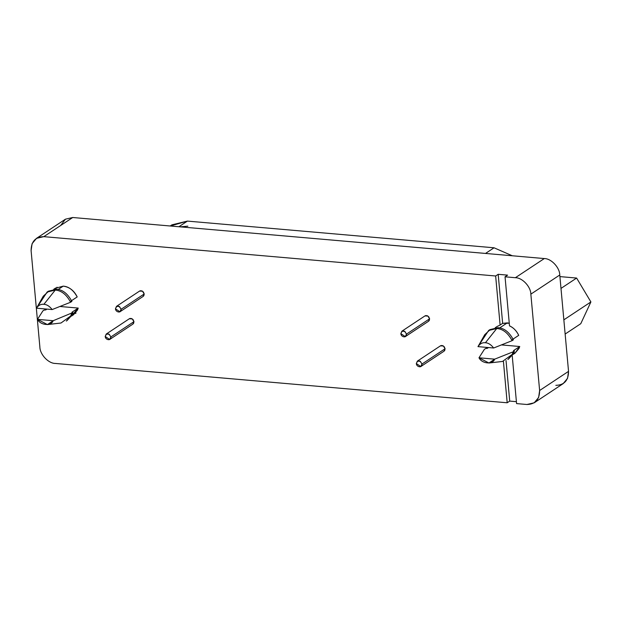 <?xml version="1.0" encoding="UTF-8"?>
<svg xmlns="http://www.w3.org/2000/svg" width="622" height="622" viewBox="0 0 622 622"><rect width="100%" height="100%" fill="white"/><g stroke="black" fill="none" stroke-linecap="round" stroke-linejoin="round"><path stroke-width="0.93" d="M120.046 311.715L143.13 296.43L144.172 293.996L121.088 309.282L119.922 311.793L115.451 308.792C115.638 312.477 121.663 313.449 121.088 309.282C118.872 305.192 116.998 305.029 115.451 308.792L116.493 306.351L119.44 306.522L121.088 309.282L144.172 293.996L142.524 291.236L139.585 291.065L116.493 306.351M405.427 336.556L428.519 321.271L429.561 318.837L406.477 334.123L405.303 336.634L400.84 333.633C401.027 337.318 407.045 338.29 406.469 334.123C404.261 330.041 402.38 329.87 400.84 333.633L401.882 331.199L404.829 331.363L406.477 334.123L429.561 318.837L427.913 316.077L424.966 315.914L401.882 331.199M109.799 339.402L132.883 324.116L133.924 321.683L110.84 336.968L109.674 339.48L105.204 336.479C105.39 340.156 111.416 341.136 110.84 336.968C108.625 332.879 106.751 332.716 105.204 336.479L106.245 334.037L109.192 334.208L110.84 336.968L133.924 321.683L132.276 318.923L129.337 318.752L106.245 334.037M420.923 366.482L444.007 351.205L445.049 348.763L421.965 364.049L420.799 366.56L416.328 363.559C416.515 367.244 422.532 368.216 421.965 364.049C419.749 359.967 417.875 359.804 416.328 363.559L417.37 361.125L420.317 361.296L421.965 364.049L445.049 348.763L443.4 346.011L440.462 345.84L417.37 361.125M44.154 310.051L45.771 309.919L44.154 310.051L42.887 310.891L44.154 310.051M47.443 324.583L37.483 319.358L53.173 320.719L72.883 312.555L53.173 320.719L37.483 319.358C40.469 325.423 51.253 326.363 53.173 320.719L47.443 324.583L61.003 323.012L70.714 315.953L71.616 313.395L70.714 315.953L66.352 321.084L71.981 315.113L72.883 312.555L71.996 312.205L72.883 312.555L71.981 315.113L66.974 320.641M37.483 319.358L42.887 310.891L37.483 319.358M71.996 312.205L78.224 308.077L60 306.49L78.224 308.077L71.996 312.205M46.992 309.111L45.771 309.919L46.992 309.111M71.483 316.085L73.482 314.763L77.501 310.028L78.224 308.077L71.678 315.727M47.777 291.648L56.509 289.238C62.674 289.658 67.79 293.716 71.864 301.398C67.79 293.716 62.674 289.658 56.509 289.238L55.241 290.077C61.407 290.505 66.523 294.556 70.597 302.238L71.864 301.398L70.597 302.238C66.523 294.556 61.407 290.505 55.241 290.077L43.898 304.313C46.813 304.461 49.566 306.211 52.155 309.562L70.597 302.238L52.155 309.562C49.566 306.211 46.813 304.461 43.898 304.313C40.951 303.948 38.478 305.239 36.465 308.193L52.155 309.562L36.465 308.193L43.26 296.22L48.726 291.158L55.241 290.077L56.509 289.238L48.399 291.205L47.124 292.045L55.241 290.077L43.898 304.313C40.951 303.948 38.478 305.239 36.465 308.193L47.124 292.045M77.206 296.919L70.978 301.04L77.206 296.919C73.396 290.093 68.731 286.501 63.219 286.143L55.187 288.336L63.219 286.143L58.173 289.487L63.219 286.143C69.446 286.999 74.104 290.591 77.206 296.919M60.645 225.506L65.442 219.185L72.727 217.506L43.804 236.655C35.4 236.881 31.162 241.546 31.1 250.643L39.87 347.006C39.925 354.478 48.438 363.52 55.342 363.442L507.187 402.776L503.416 361.312L507.187 402.776L509.721 401.097L506.028 360.511L509.721 401.097L516.408 401.68L509.721 401.097L507.187 402.776L55.342 363.442C48.438 363.52 39.925 354.478 39.87 347.006L31.1 250.643L32.087 243.676L36.519 238.335L43.804 236.655L495.648 275.989L500.111 325.042L497.017 326.542M516.579 403.592L512.225 355.706L516.579 403.592L526.912 404.494L516.579 403.592M513.43 353.677L514.658 352.868M170.342 226.004L187.416 221.098L494.047 247.789L512.295 255.774L494.047 247.789L485.518 253.442L494.047 247.789L187.416 221.098L171.936 224.837L170.203 225.988M187.875 226.167L180.225 226.859M178.879 226.742L187.416 221.098L178.879 226.742M576.617 278.057L590.9 301.942L580.777 323.697L565.149 334.045L580.777 323.697L590.9 301.942L576.617 278.057L560.99 288.406L576.617 278.057L559.917 276.603L576.617 278.057M563.851 319.848L590.9 301.942L563.851 319.848M563.128 383.665L567.559 378.324L568.539 371.357L559.769 274.994C559.714 267.522 551.209 258.48 544.297 258.558L72.727 217.506L544.297 258.558C551.209 258.48 559.714 267.522 559.769 274.994L568.539 371.357C568.477 380.454 564.247 385.119 555.835 385.345M568.539 371.357L539.624 390.507L538.636 397.474L534.205 402.815L526.912 404.494C535.324 404.269 539.562 399.604 539.624 390.507L568.539 371.357M559.769 274.994L530.854 294.144L539.624 390.507L530.854 294.144L559.769 274.994M544.297 258.558L515.374 277.707C522.286 277.63 530.799 286.672 530.854 294.144C530.799 286.672 522.286 277.63 515.374 277.707L544.297 258.558M507.583 275.126L498.183 274.31L502.654 323.362L509.27 323.222L502.654 323.362L500.111 325.042L502.654 323.362L498.183 274.31L495.648 275.989L498.183 274.31L507.583 275.126L505.041 276.806L515.374 277.707L505.041 276.806L509.504 325.858C513.632 327.81 516.703 330.982 518.717 335.351L512.489 339.48L518.717 335.351C516.501 330.787 513.43 327.615 509.504 325.858L505.041 276.806L507.583 275.126M489.289 330.08L498.02 327.677C504.185 328.097 509.301 332.148 513.375 339.83C509.301 332.148 504.185 328.097 498.02 327.677L496.753 328.517C502.918 328.937 508.034 332.988 512.108 340.669L513.375 339.83L512.108 340.669C508.034 332.988 502.918 328.937 496.753 328.517L485.401 342.753C488.324 342.893 491.077 344.642 493.666 348.001L512.108 340.669L493.666 348.001C491.077 344.642 488.324 342.893 485.401 342.753C482.462 342.38 479.99 343.678 477.976 346.633L493.666 348.001L477.976 346.633L484.771 334.652L490.237 329.59L496.753 328.517L498.02 327.677L489.903 329.637L488.635 330.476L496.753 328.517L485.401 342.753C482.462 342.38 479.99 343.678 477.976 346.633L488.635 330.476M499.684 327.918L507.264 322.896L499.684 327.918M500.111 325.042L495.648 275.989L43.804 236.655L72.727 217.506L65.434 219.185M512.987 354.517L514.993 353.195L519.012 348.46L519.735 346.508L513.5 350.637L514.394 350.987L513.492 353.553L508.485 359.081M487.283 348.351L488.503 347.55L485.665 348.491L487.283 348.351M494.677 359.158L478.987 357.79C481.98 363.862 492.756 364.795 494.677 359.158L488.954 363.015L478.987 357.79L484.398 349.331L485.665 348.491L484.398 349.331L478.987 357.79L494.677 359.158L513.119 351.827L494.677 359.158M488.954 363.015L502.514 361.444L512.217 354.392L513.119 351.827L512.217 354.392L507.863 359.516L513.492 353.553L514.394 350.987L513.119 351.827L514.394 350.987L513.5 350.637L519.735 346.508L501.511 344.922L519.735 346.508L514.977 353.203M440.718 345.692L441.519 345.474M442.421 345.56L443.261 345.918M444.03 346.547L444.613 347.348M444.971 348.289L445.057 349.23M444.862 350.132L444.427 350.847M129.594 318.604L130.402 318.394M131.296 318.472L132.136 318.829M132.906 319.459L133.489 320.26M133.854 321.209L133.94 322.149M133.746 323.043L133.302 323.759M425.23 315.766L426.031 315.548M426.925 315.634L427.765 315.992M428.542 316.614L429.118 317.422M429.483 318.363L429.569 319.304M429.374 320.206L428.931 320.913M139.841 290.917L140.65 290.707M141.544 290.785L142.384 291.143M143.153 291.772L143.736 292.573M144.102 293.522L144.187 294.463M143.993 295.357L143.55 296.072M507.264 322.896L509.27 323.222L502.654 323.362L507.264 322.896M55.296 289.191L57.061 287.201M75.386 313.465L76.016 313.084M55.731 287.955L53.733 289.277M534.407 402.683L563.322 383.533M497.242 326.387L495.244 327.716M36.317 238.467L65.24 219.317"/></g></svg>

